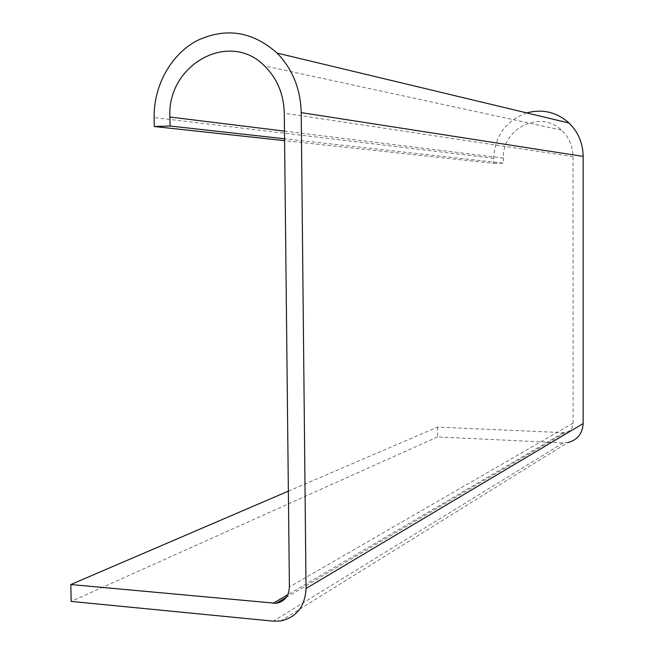 <?xml version="1.0" encoding="UTF-8"?>
<svg xmlns="http://www.w3.org/2000/svg" width="654" height="654" viewBox="0 0 654 654"><rect width="100%" height="100%" fill="white"/><g stroke="black" fill="none" stroke-linecap="round" stroke-linejoin="round"><path stroke-width="0.49" stroke-dasharray="3.27 2.45" d="M288.365 491.138L437.51 427.103L565.015 432.727C570.043 431.591 572.74 428.386 573.117 423.13L573.035 156.633C572.822 145.997 568.947 137.136 561.394 130.056C540.384 109.488 501.978 128.568 503.425 158.08L503.433 163.165L284.572 138.779M437.51 427.103L437.559 436.913L563.135 442.938L567.639 442.635L280.713 620.965M437.559 436.913L71.147 601.418M526.772 112.905C505.943 120.622 494.914 135.754 493.664 158.284L493.68 163.361L284.596 140.659M493.68 163.361L503.433 163.165M573.035 156.633L284.294 113.191M573.117 423.13L289.395 586.99M563.135 442.938L273.307 621.153M563.127 432.825L287.793 594.715M493.664 158.284L154.131 117.557M503.425 158.08L284.49 131.127M286.215 597.413L565.015 432.727M561.394 130.056L264.453 65.866"/><path stroke-width="0.98" d="M567.639 442.635C577.286 440.134 582.461 433.774 583.155 423.563L306.039 588.461L301.208 112.619C300.562 88.87 292.518 69.022 277.075 53.072C252.338 31.163 225.491 27.108 196.535 40.9C170.555 54.977 153.649 85.993 154.131 117.557L154.27 126.516L170.056 126.018L284.572 138.779M288.365 491.138L70.828 584.537L276.217 603.323C284.474 601.688 288.872 596.244 289.395 586.99L284.294 113.191C283.746 94.119 277.124 78.349 264.453 65.866C229.047 29.716 166.827 65.032 169.926 117.025L170.056 126.018M583.155 423.563L583.172 156.42C582.935 143.201 578.234 132.075 569.07 123.042C556.726 112.096 542.624 108.719 526.772 112.905M306.039 588.461C305.058 606.471 296.614 617.302 280.713 620.965L273.307 621.153L71.147 601.418L70.828 584.537M284.596 140.659L154.27 126.516M583.172 156.42L301.208 112.619M287.793 594.715L273.102 603.356M284.49 131.127L169.926 117.025M276.217 603.323L286.215 597.413M569.07 123.042L277.075 53.072"/></g></svg>
